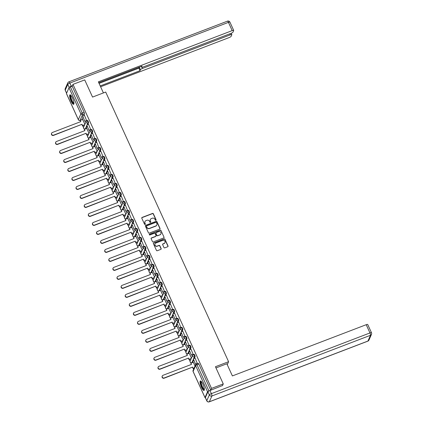 <?xml version="1.0" encoding="UTF-8"?>
<svg xmlns="http://www.w3.org/2000/svg" width="423" height="423" viewBox="0 0 423 423"><rect width="100%" height="100%" fill="white"/><g stroke="black" fill="none" stroke-linecap="round" stroke-linejoin="round"><path stroke-width="0.63" d="M155.881 220.351A0.449 0.423 23.9 0 0 156.108 219.796L153.364 213.784A0.64 0.603 23.9 0 0 152.529 213.441L142.112 217.427A0.64 0.603 23.9 0 0 141.795 218.215L144.534 224.227A0.449 0.423 23.9 0 0 145.348 224.253A0.449 0.423 23.9 0 0 145.343 223.92L144.989 223.138A2.046 1.925 23.9 0 1 146.014 220.621L146.881 220.288A2.046 1.925 23.9 0 1 149.557 221.393L149.916 222.17A0.449 0.423 23.9 0 0 150.731 222.197A0.449 0.423 23.9 0 0 150.725 221.858L150.371 221.081A2.046 1.925 23.9 0 1 151.397 218.559L152.264 218.231A2.046 1.925 23.9 0 1 154.94 219.331L155.294 220.108A0.449 0.423 23.9 0 0 155.881 220.351M156.05 220.23A0.449 0.423 23.9 0 0 156.018 220.002L153.274 213.99A0.64 0.603 23.9 0 0 152.439 213.647L142.022 217.634A0.64 0.603 23.9 0 0 141.753 217.845M145.285 224.349A0.449 0.423 23.9 0 0 145.253 224.121L144.989 223.138M150.667 222.292A0.449 0.423 23.9 0 0 150.636 222.064L150.371 221.081M72.502 97.983A5.081 1.264 -110.9 0 0 69.985 94.821A5.081 1.264 -110.9 0 0 71.096 101.16A5.081 1.264 -110.9 0 0 73.618 104.317A5.081 1.264 -110.9 0 0 72.502 97.983M202.903 384.121A5.081 1.264 -110.9 0 0 200.386 380.964A5.081 1.264 -110.9 0 0 201.496 387.299A5.081 1.264 -110.9 0 0 204.018 390.455A5.081 1.264 -110.9 0 0 202.903 384.121M163.944 247.513A0.64 0.603 23.9 0 0 164.78 247.857L167.704 246.741A0.64 0.603 23.9 0 0 168.026 245.953L164.981 239.275A0.64 0.603 23.9 0 0 164.145 238.932L153.729 242.918A0.64 0.603 23.9 0 0 153.406 243.706L156.452 250.384A0.64 0.603 23.9 0 0 157.287 250.728L160.819 249.374A0.64 0.603 23.9 0 0 161.137 248.587L159.836 245.731A0.64 0.603 23.9 0 0 159 245.388L157.25 246.059A1.713 1.607 23.9 0 1 154.992 243.849A1.713 1.607 23.9 0 1 155.87 243.029L162.728 240.407A1.713 1.607 23.9 0 1 164.981 242.612A1.713 1.607 23.9 0 1 164.108 243.431L162.966 243.87A0.64 0.603 23.9 0 0 162.644 244.658L163.944 247.513M72.989 84.389L84.722 79.899L92.552 97.079L105.697 92.045L228.584 361.697L215.439 366.73L223.265 383.91L211.537 388.399L72.989 84.389L72.19 86.192L70.366 86.895L82.263 113.004A1.306 0.323 69.1 0 1 82.607 114.564L80.058 120.333A1.306 0.323 69.1 0 1 79.995 120.396A1.306 0.323 69.1 0 1 79.894 120.381M159.683 229.144A0.64 0.603 23.9 0 0 160.005 228.357L156.965 221.678A0.64 0.603 23.9 0 0 156.129 221.335L145.708 225.322A0.64 0.603 23.9 0 0 145.39 226.109L148.431 232.787A0.64 0.603 23.9 0 0 149.266 233.131L159.683 229.144M160.973 230.477L164.013 237.155A0.64 0.603 23.9 0 1 163.696 237.943L153.279 241.93A0.64 0.603 23.9 0 1 152.444 241.586L151.138 238.725A0.64 0.603 23.9 0 1 151.46 237.938L155.685 236.325A0.64 0.603 23.9 0 0 156.008 235.537L155.141 233.639A0.64 0.603 23.9 0 0 154.305 233.295L149.906 234.977A0.449 0.423 23.9 0 1 149.319 234.4A0.449 0.423 23.9 0 1 149.546 234.189L160.137 230.133A0.64 0.603 23.9 0 1 160.973 230.477L164.013 237.155M82.659 125.7L83.511 127.572M84.071 128.798L84.341 129.38M86.757 134.694L87.614 136.56M88.169 137.792L88.439 138.374L90.892 137.427M90.855 143.683L91.712 145.554M92.272 146.781L92.537 147.368L94.99 146.421M94.953 152.677L95.809 154.548M96.37 155.775L96.634 156.357L99.088 155.41M99.056 161.671L99.907 163.537M100.468 164.769L100.732 165.351L103.186 164.404M103.154 170.659L104.005 172.531M104.566 173.758L104.83 174.345M107.252 179.653L108.103 181.525M108.663 182.752L108.928 183.333M111.349 188.647L112.201 190.514M112.761 191.746L113.026 192.328M115.447 197.636L116.299 199.508M116.859 200.735L117.123 201.322L119.577 200.375M119.545 206.63L120.396 208.502M120.957 209.729L121.221 210.31L123.675 209.364M123.643 215.624L124.494 217.491M125.055 218.723L125.319 219.304L127.772 218.358M127.741 224.613L128.592 226.485M129.152 227.711L129.417 228.298L131.87 227.352M131.839 233.607L132.69 235.479M133.25 236.706L133.515 237.287L135.968 236.341M135.936 242.601L136.788 244.468M137.348 245.7L137.612 246.281M140.034 251.59L140.885 253.462M141.446 254.688L141.71 255.275M144.132 260.584L144.983 262.456M145.544 263.682L145.808 264.264M148.23 269.578L149.081 271.444M149.642 272.676L149.906 273.258L152.359 272.312M152.328 278.567L153.179 280.438M153.739 281.665L154.004 282.252L156.457 281.306M156.425 287.561L157.277 289.432M157.837 290.659L158.102 291.241L160.555 290.294M160.523 296.555L161.375 298.421M161.935 299.653L162.199 300.235L164.653 299.288M164.621 305.543L165.472 307.415M166.033 308.642L166.297 309.229M168.719 314.538L169.57 316.409M170.131 317.636L170.395 318.218M172.817 323.532L173.668 325.398M174.228 326.63L174.498 327.212M176.914 332.52L177.766 334.392M178.326 335.619L178.596 336.206L181.044 335.259M181.012 341.514L181.864 343.386M182.424 344.613L182.694 345.194L185.142 344.248M185.11 350.508L185.961 352.375M186.522 353.607L186.792 354.188L189.24 353.242M189.208 359.497L190.064 361.369M190.62 362.596L190.889 363.183L193.343 362.236M193.306 368.491L193.628 369.2M211.537 388.399L210.739 390.202L208.909 390.9A1.306 0.307 155.5 0 0 207.55 391.761L204.996 397.53A1.306 0.307 155.5 0 0 204.991 397.62A1.306 0.307 155.5 0 0 205.351 397.668M223.265 383.91L222.45 385.75M72.19 86.192L84.092 112.307A1.306 0.323 69.1 0 1 84.436 113.866L83.643 115.659M82.956 117.213L81.882 119.635L80.058 120.333A1.306 1.227 23.9 0 1 78.35 119.63L80.904 113.861L69.007 87.751A1.306 0.307 -24.5 0 1 70.366 86.895M66.517 93.663A1.306 0.307 -24.5 0 1 66.443 93.61A1.306 0.307 -24.5 0 1 66.453 93.52L69.007 87.751M86.673 120.745L84.452 115.347M90.771 129.734L88.55 124.341M88.999 133.282L86.731 128.46M94.868 138.728L92.648 133.335M93.097 142.271L90.829 137.449M98.966 147.722L96.745 142.324M97.195 151.265L94.926 146.443M103.064 156.711L100.843 151.318M101.293 160.259L99.024 155.437M107.162 165.705L104.946 160.312M105.39 169.248L103.122 164.425M111.265 174.699L109.044 169.3M109.488 178.242L107.22 173.419M115.363 183.688L113.142 178.294M113.586 187.236L111.318 182.413M119.46 192.682L117.24 187.289M117.684 196.224L115.416 191.402M123.558 201.676L121.338 196.277M121.782 205.218L119.513 200.396M127.656 210.665L125.435 205.271M125.885 214.212L123.611 209.39M131.754 219.659L129.533 214.265M129.983 223.201L127.709 218.379M135.852 228.653L133.631 223.254M134.08 232.195L131.807 227.373M139.95 237.641L137.729 232.248M138.178 241.189L135.905 236.367M144.047 246.635L141.827 241.242M142.276 250.178L140.002 245.356M148.145 255.629L145.924 250.231M146.374 259.172L144.1 254.35M152.243 264.618L150.022 259.225M150.472 268.166L148.198 263.344M156.341 273.612L154.12 268.219M154.569 277.155L152.296 272.333M160.439 282.606L158.218 277.208M158.667 286.149L156.394 281.327M164.536 291.595L162.316 286.202M162.765 295.143L160.491 290.321M168.634 300.589L166.413 295.196M166.863 304.132L164.589 299.31M172.732 309.583L170.511 304.185M170.961 313.126L168.687 308.304M176.83 318.572L174.609 313.179M175.059 322.12L172.79 317.298M180.928 327.566L178.707 322.173M179.156 331.109L176.888 326.286M185.025 336.56L182.805 331.161M183.254 340.103L180.986 335.28M189.123 345.549L186.903 340.155M187.352 349.097L185.084 344.274M193.221 354.543L191 349.149M191.45 358.085L189.181 353.263M197.319 363.537L195.098 358.138M195.051 365.99L193.279 362.257M194.03 354.352A1.306 0.323 -110.9 0 1 194.094 354.289A1.306 0.323 -110.9 0 1 194.802 355.241A1.306 0.323 -110.9 0 1 195.082 356.658L194.289 358.45M193.602 360.005L192.528 362.426L191.883 362.675A1.306 0.323 69.1 0 1 191.82 362.738A1.306 0.323 69.1 0 1 191.719 362.723M189.932 345.358A1.306 0.323 -110.9 0 1 189.996 345.295A1.306 0.323 -110.9 0 1 190.704 346.247A1.306 0.323 -110.9 0 1 190.985 347.664L190.191 349.456M189.504 351.011L188.431 353.432L187.786 353.681A1.306 0.323 69.1 0 1 187.722 353.744A1.306 0.323 69.1 0 1 187.622 353.734M185.834 336.37A1.306 0.323 -110.9 0 1 185.898 336.301A1.306 0.323 -110.9 0 1 186.606 337.258A1.306 0.323 -110.9 0 1 186.887 338.675L186.094 340.467M185.406 342.022L184.333 344.444L183.688 344.687A1.306 0.323 69.1 0 1 183.624 344.756A1.306 0.323 69.1 0 1 183.524 344.74M181.737 327.376A1.306 0.323 -110.9 0 1 181.8 327.312A1.306 0.323 -110.9 0 1 182.509 328.264A1.306 0.323 -110.9 0 1 182.789 329.681L181.996 331.473M181.308 333.028L180.235 335.45L179.59 335.698A1.306 0.323 69.1 0 1 179.526 335.762A1.306 0.323 69.1 0 1 179.426 335.746M177.639 318.382A1.306 0.323 -110.9 0 1 177.702 318.318A1.306 0.323 -110.9 0 1 178.411 319.27A1.306 0.323 -110.9 0 1 178.691 320.687L177.898 322.479M177.211 324.034L176.137 326.456L175.492 326.704A1.306 0.323 69.1 0 1 175.429 326.768A1.306 0.323 69.1 0 1 175.328 326.752M173.541 309.393A1.306 0.323 -110.9 0 1 173.604 309.324A1.306 0.323 -110.9 0 1 174.313 310.281A1.306 0.323 -110.9 0 1 174.593 311.698L173.8 313.491M173.113 315.045L172.039 317.467L171.389 317.71A1.306 0.323 69.1 0 1 171.331 317.779A1.306 0.323 69.1 0 1 171.23 317.763M169.443 300.399A1.306 0.323 -110.9 0 1 169.501 300.335A1.306 0.323 -110.9 0 1 170.215 301.287A1.306 0.323 -110.9 0 1 170.495 302.704L169.702 304.497M169.015 306.051L167.942 308.473L167.291 308.721A1.306 0.323 69.1 0 1 167.233 308.785A1.306 0.323 69.1 0 1 167.133 308.769M165.345 291.405A1.306 0.323 -110.9 0 1 165.404 291.341A1.306 0.323 -110.9 0 1 166.117 292.293A1.306 0.323 -110.9 0 1 166.398 293.71L165.605 295.503M164.917 297.057L163.844 299.479L163.193 299.727A1.306 0.323 69.1 0 1 163.135 299.791A1.306 0.323 69.1 0 1 163.035 299.775M161.248 282.416A1.306 0.323 -110.9 0 1 161.306 282.347A1.306 0.323 -110.9 0 1 162.02 283.304A1.306 0.323 -110.9 0 1 162.3 284.721L161.507 286.514M160.819 288.068L159.746 290.49L159.096 290.733A1.306 0.323 69.1 0 1 159.037 290.802A1.306 0.323 69.1 0 1 158.937 290.786M157.15 273.422A1.306 0.323 -110.9 0 1 157.208 273.358A1.306 0.323 -110.9 0 1 157.922 274.31A1.306 0.323 -110.9 0 1 158.202 275.727L157.409 277.52M156.721 279.074L155.648 281.496L154.998 281.744A1.306 0.323 69.1 0 1 154.94 281.808A1.306 0.323 69.1 0 1 154.839 281.792M153.052 264.428A1.306 0.323 -110.9 0 1 153.11 264.364A1.306 0.323 -110.9 0 1 153.819 265.316A1.306 0.323 -110.9 0 1 154.104 266.733L153.311 268.526M152.624 270.08L151.55 272.502L150.9 272.75A1.306 0.323 69.1 0 1 150.842 272.814A1.306 0.323 69.1 0 1 150.741 272.798M148.954 255.439A1.306 0.323 -110.9 0 1 149.012 255.37A1.306 0.323 -110.9 0 1 149.721 256.327A1.306 0.323 -110.9 0 1 150.006 257.744L149.213 259.537M148.526 261.091L147.453 263.513L146.802 263.756A1.306 0.323 69.1 0 1 146.744 263.825A1.306 0.323 69.1 0 1 146.644 263.809M144.856 246.445A1.306 0.323 -110.9 0 1 144.915 246.382A1.306 0.323 -110.9 0 1 145.623 247.333A1.306 0.323 -110.9 0 1 145.909 248.75L145.115 250.543M144.428 252.097L143.355 254.519L142.704 254.768A1.306 0.323 69.1 0 1 142.646 254.831A1.306 0.323 69.1 0 1 142.546 254.815M140.759 237.451A1.306 0.323 -110.9 0 1 140.817 237.388A1.306 0.323 -110.9 0 1 141.525 238.339A1.306 0.323 -110.9 0 1 141.811 239.756L141.018 241.549M140.325 243.103L139.257 245.525L138.607 245.774A1.306 0.323 69.1 0 1 138.548 245.837A1.306 0.323 69.1 0 1 138.448 245.821M136.661 228.462A1.306 0.323 -110.9 0 1 136.719 228.394A1.306 0.323 -110.9 0 1 137.427 229.351A1.306 0.323 -110.9 0 1 137.713 230.768L136.92 232.56M136.227 234.115L135.159 236.536L134.509 236.78A1.306 0.323 69.1 0 1 134.451 236.848A1.306 0.323 69.1 0 1 134.35 236.832M132.563 219.468A1.306 0.323 -110.9 0 1 132.621 219.405A1.306 0.323 -110.9 0 1 133.33 220.357A1.306 0.323 -110.9 0 1 133.615 221.774L132.817 223.566M132.129 225.121L131.061 227.542L130.411 227.791A1.306 0.323 69.1 0 1 130.353 227.854A1.306 0.323 69.1 0 1 130.252 227.838M128.465 210.474A1.306 0.323 -110.9 0 1 128.523 210.411A1.306 0.323 -110.9 0 1 129.232 211.363A1.306 0.323 -110.9 0 1 129.517 212.78L128.719 214.572M128.032 216.127L126.963 218.548L126.313 218.797A1.306 0.323 69.1 0 1 126.255 218.86A1.306 0.323 69.1 0 1 126.154 218.844M124.367 201.48A1.306 0.323 -110.9 0 1 124.425 201.417A1.306 0.323 -110.9 0 1 125.134 202.374A1.306 0.323 -110.9 0 1 125.42 203.791L124.621 205.583M123.934 207.138L122.866 209.554L122.215 209.803A1.306 0.323 69.1 0 1 122.157 209.871A1.306 0.323 69.1 0 1 122.057 209.856M120.269 192.491A1.306 0.323 -110.9 0 1 120.328 192.428A1.306 0.323 -110.9 0 1 121.036 193.38A1.306 0.323 -110.9 0 1 121.316 194.797L120.523 196.589M119.836 198.144L118.768 200.565L118.117 200.814A1.306 0.323 69.1 0 1 118.059 200.877A1.306 0.323 69.1 0 1 117.959 200.862M116.172 183.497A1.306 0.323 -110.9 0 1 116.23 183.434A1.306 0.323 -110.9 0 1 116.938 184.386A1.306 0.323 -110.9 0 1 117.219 185.803L116.425 187.595M115.738 189.15L114.67 191.571L114.02 191.82A1.306 0.323 69.1 0 1 113.961 191.883A1.306 0.323 69.1 0 1 113.861 191.868M112.074 174.503A1.306 0.323 -110.9 0 1 112.132 174.44A1.306 0.323 -110.9 0 1 112.841 175.397A1.306 0.323 -110.9 0 1 113.121 176.814L112.328 178.606M111.64 180.161L110.572 182.577L109.922 182.826A1.306 0.323 69.1 0 1 109.864 182.895A1.306 0.323 69.1 0 1 109.763 182.879M107.976 165.515A1.306 0.323 -110.9 0 1 108.034 165.451A1.306 0.323 -110.9 0 1 108.743 166.403A1.306 0.323 -110.9 0 1 109.023 167.82L108.23 169.612M107.542 171.167L106.474 173.589L105.824 173.837A1.306 0.323 69.1 0 1 105.766 173.901A1.306 0.323 69.1 0 1 105.665 173.885M103.878 156.521A1.306 0.323 -110.9 0 1 103.936 156.457A1.306 0.323 -110.9 0 1 104.645 157.409A1.306 0.323 -110.9 0 1 104.925 158.826L104.132 160.618M103.445 162.173L102.371 164.595L101.726 164.843A1.306 0.323 69.1 0 1 101.668 164.907A1.306 0.323 69.1 0 1 101.562 164.891M99.78 147.527A1.306 0.323 -110.9 0 1 99.839 147.463A1.306 0.323 -110.9 0 1 100.547 148.42A1.306 0.323 -110.9 0 1 100.827 149.837L100.034 151.63M99.347 153.184L98.273 155.601L97.628 155.849A1.306 0.323 69.1 0 1 97.57 155.918A1.306 0.323 69.1 0 1 97.464 155.902M95.683 138.538A1.306 0.323 -110.9 0 1 95.741 138.474A1.306 0.323 -110.9 0 1 96.449 139.426A1.306 0.323 -110.9 0 1 96.73 140.843L95.936 142.636M95.249 144.19L94.176 146.612L93.531 146.86A1.306 0.323 69.1 0 1 93.467 146.924A1.306 0.323 69.1 0 1 93.367 146.908M91.58 129.544A1.306 0.323 -110.9 0 1 91.643 129.48A1.306 0.323 -110.9 0 1 92.351 130.432A1.306 0.323 -110.9 0 1 92.632 131.849L91.839 133.642M91.151 135.196L90.078 137.618L89.433 137.866A1.306 0.323 69.1 0 1 89.369 137.93A1.306 0.323 69.1 0 1 89.269 137.914M87.482 120.55A1.306 0.323 -110.9 0 1 87.545 120.486A1.306 0.323 -110.9 0 1 88.254 121.443A1.306 0.323 -110.9 0 1 88.534 122.86L87.741 124.653M87.053 126.207L85.98 128.624L85.335 128.872A1.306 0.323 69.1 0 1 85.272 128.941A1.306 0.323 69.1 0 1 85.171 128.925M228.584 361.697L227.262 364.684M84.901 124.288L82.633 119.466M210.739 390.202L198.836 364.087A1.306 0.323 -110.9 0 0 198.191 363.278A1.306 0.323 -110.9 0 0 198.133 363.346M150.308 219.648A2.046 1.925 23.9 0 0 150.281 221.282M144.925 221.705A2.046 1.925 23.9 0 0 144.899 223.344M159.957 228.933A0.64 0.603 23.9 0 0 159.915 228.557L156.875 221.885A0.64 0.603 23.9 0 0 156.034 221.541L145.618 225.528A0.64 0.603 23.9 0 0 145.348 225.734M156.436 222.614A0.449 0.423 23.9 0 0 155.849 222.371L146.707 225.871A0.449 0.423 23.9 0 0 146.485 226.421L146.855 227.241A2.046 1.925 23.9 0 0 149.536 228.346L155.786 225.951A2.046 1.925 23.9 0 0 156.811 223.434L156.436 222.614M146.448 226.194A0.449 0.423 23.9 0 0 146.395 226.628L146.485 226.421M156.785 225.073A2.046 1.925 23.9 0 1 155.696 226.157L149.446 228.547A2.046 1.925 23.9 0 1 146.765 227.447L146.395 226.628M163.965 237.731A0.64 0.603 23.9 0 0 163.923 237.356M155.955 236.113A0.64 0.603 23.9 0 1 155.595 236.526L151.371 238.144A0.64 0.603 23.9 0 0 151.096 238.355M160.883 230.683A0.64 0.603 23.9 0 0 160.047 230.339L149.456 234.39A0.449 0.423 23.9 0 0 149.287 234.511M160.068 234.643A1.713 1.607 23.9 0 0 160.56 232.021A1.713 1.607 23.9 0 0 158.688 231.619L156.272 232.544A0.64 0.603 23.9 0 0 155.95 233.332L156.817 235.225A0.64 0.603 23.9 0 0 157.652 235.569L159.979 234.85A1.713 1.607 23.9 0 0 160.893 233.924M155.913 232.957A0.64 0.603 23.9 0 0 155.86 233.533L155.95 233.332M159.979 234.85L157.562 235.775A0.64 0.603 23.9 0 1 156.727 235.431L155.86 233.533M164.933 242.712A1.713 1.607 23.9 0 1 164.018 243.637L162.876 244.071A0.64 0.603 23.9 0 0 162.601 244.283M154.955 243.955A1.713 1.607 23.9 0 0 157.16 246.26L157.25 246.059M161.089 249.168A0.64 0.603 23.9 0 0 161.047 248.793L159.746 245.937A0.64 0.603 23.9 0 0 158.911 245.589L157.16 246.26M167.979 246.53A0.64 0.603 23.9 0 0 167.936 246.154L164.891 239.481A0.64 0.603 23.9 0 0 164.055 239.138L153.639 243.125A0.64 0.603 23.9 0 0 153.369 243.331M80.608 121.697L80.243 120.381L80.809 121.618L52.394 132.494A1.496 1.406 23.9 0 0 51.96 134.794A1.496 1.406 23.9 0 0 53.599 135.149L53.483 135.413A1.496 1.406 -156.1 0 1 51.511 133.478L51.627 133.213M84.605 124.954L82.464 125.774L82.02 124.272L53.483 135.413M82.464 125.774L81.903 124.536M86.736 120.719L84.88 121.433L82.659 116.034L84.484 115.336M84.997 121.168L86.821 120.465M84.88 121.433L82.659 116.034M82.02 124.272L53.599 135.149M82.585 125.509L84.722 124.69M80.243 120.381L82.691 119.445M103.413 92.917L98.358 81.829L232.19 30.609L228.436 22.366L69.843 83.067L71.26 86.176L72.391 85.742M141.954 67.299L142.477 68.447L230.324 34.829L229.858 33.803M142.477 68.447A1.956 0.46 155.5 0 0 140.441 69.737L139.283 67.199A1.956 0.46 -24.5 0 1 139.304 67.157M100.225 85.922L140.013 70.694L140.441 69.737M100.611 86.773L229.097 37.599A1.956 0.46 155.5 0 0 231.138 36.309L231.82 34.76A1.956 0.46 155.5 0 0 231.83 34.628A1.956 0.46 155.5 0 0 230.324 34.829M69.187 87.54L67.802 84.351L65.248 90.12L66.623 93.134M141.314 66.39L141.62 67.067A1.956 0.46 155.5 0 0 141.61 67.199A1.956 0.46 155.5 0 0 143.117 67.003L230.963 33.38A1.956 0.46 155.5 0 0 233.004 32.09L233.686 30.541A1.956 0.46 155.5 0 0 233.697 30.408A1.956 0.46 155.5 0 0 232.19 30.609M141.62 67.067L142.043 66.11L98.749 82.681M71.26 86.176A1.956 0.46 155.5 0 0 69.219 87.466M99.072 83.389L138.86 68.161L139.283 67.199M138.86 68.161L140.013 70.694M215.979 367.92L226.844 363.759L232.386 375.925L366.218 324.7A1.956 0.46 -24.5 0 1 367.724 324.504L371.484 332.742A1.956 0.46 155.5 0 0 369.972 332.943L366.218 324.7M207.92 391.82L205.372 397.588L206.789 400.703L209.343 394.934L207.92 391.82A1.956 0.46 -24.5 0 1 209.961 390.529L222.561 385.506M206.778 400.835A1.956 1.956 0 0 0 209.258 401.85A1.956 0.486 -110.9 0 0 209.343 401.755L367.936 341.054L370.49 335.286L211.897 395.986L209.343 401.755A1.956 1.835 23.9 0 1 206.789 400.703A1.956 0.46 155.5 0 0 206.778 400.835L205.361 397.72A1.956 0.46 -24.5 0 1 205.372 397.588M73.967 103.413A4.399 1.095 69.1 0 1 71.561 100.542A4.399 1.095 69.1 0 1 70.498 95.498A4.399 1.095 69.1 0 1 70.847 95.265M71.053 95.503A4.071 1.01 -110.9 0 0 70.927 95.672A4.071 1.01 -110.9 0 0 71.757 99.987A4.071 1.01 -110.9 0 0 73.962 103.096M70.281 94.837A5.05 1.253 -110.9 0 0 70.234 94.921A5.05 1.253 -110.9 0 0 71.154 99.976A5.05 1.253 -110.9 0 0 73.829 104.111M204.367 389.551A4.399 1.095 69.1 0 1 201.967 386.685A4.399 1.095 69.1 0 1 200.899 381.636A4.399 1.095 69.1 0 1 201.248 381.403M201.454 381.641A4.071 1.01 -110.9 0 0 201.327 381.816A4.071 1.01 -110.9 0 0 202.157 386.125A4.071 1.01 -110.9 0 0 204.362 389.234M200.682 380.975A5.05 1.253 -110.9 0 0 200.634 381.06A5.05 1.253 -110.9 0 0 201.554 386.114A5.05 1.253 -110.9 0 0 204.23 390.249M84.706 130.686L84.341 129.369L84.907 130.612L56.492 141.488A1.496 1.406 23.9 0 0 56.058 143.783A1.496 1.406 23.9 0 0 57.697 144.137L57.581 144.402A1.496 1.406 -156.1 0 1 55.609 142.472L55.725 142.207M88.703 133.948L86.562 134.768L86.118 133.261L57.581 144.402M86.562 134.768L86.001 133.525M90.834 129.713L88.978 130.421L86.757 125.028L88.581 124.33M89.094 130.157L90.919 129.459M88.978 130.421L86.757 125.028M86.118 133.261L57.697 144.137M86.683 134.503L88.825 133.684M84.341 129.369L86.789 128.433M88.804 139.68L88.439 138.363L89.004 139.601L60.589 150.477A1.496 1.406 23.9 0 0 60.156 152.777A1.496 1.406 23.9 0 0 61.795 153.131L61.679 153.396A1.496 1.406 -156.1 0 1 59.706 151.466L59.823 151.196M92.801 142.937L90.659 143.757L90.215 142.255L61.679 153.396M90.659 143.757L90.099 142.519M94.932 138.707L93.076 139.416L90.855 134.022L92.679 133.319M93.192 139.151L95.016 138.453M93.076 139.416L90.855 134.022M90.215 142.255L61.795 153.131M90.781 143.492L92.923 142.673M92.901 148.674L92.542 147.357L93.102 148.595L64.687 159.471A1.496 1.406 23.9 0 0 64.254 161.771A1.496 1.406 23.9 0 0 65.893 162.125L65.777 162.39A1.496 1.406 -156.1 0 1 63.804 160.454L63.921 160.19M96.899 151.931L94.757 152.751L94.313 151.249L65.777 162.39M94.757 152.751L94.197 151.513M99.03 147.696L97.174 148.41L94.953 143.011L96.777 142.313M97.29 148.145L99.114 147.442M97.174 148.41L94.953 143.011M94.313 151.249L65.893 162.125M94.879 152.486L97.02 151.667M96.999 157.668L96.64 156.346L97.2 157.589L68.785 168.465A1.496 1.406 23.9 0 0 68.352 170.76A1.496 1.406 23.9 0 0 69.996 171.114L69.874 171.378A1.496 1.406 -156.1 0 1 67.902 169.449L68.018 169.184M100.997 160.925L98.86 161.745L98.411 160.238L69.874 171.378M98.86 161.745L98.295 160.502M103.127 156.69L101.271 157.398L99.051 152.005L100.875 151.307M101.388 157.134L103.217 156.436M101.271 157.398L99.051 152.005M98.411 160.238L69.996 171.114M98.977 161.48L101.118 160.661M101.097 166.657L100.737 165.34L101.298 166.583L72.883 177.454A1.496 1.406 23.9 0 0 72.449 179.754A1.496 1.406 23.9 0 0 74.094 180.108L73.972 180.372A1.496 1.406 -156.1 0 1 72 178.443L72.116 178.173M105.1 169.914L102.958 170.733L102.509 169.232L73.972 180.372M102.958 170.733L102.392 169.496M107.225 165.684L105.369 166.392L103.149 160.999L104.973 160.296M105.486 166.128L107.315 165.43M105.369 166.392L103.149 160.999M102.509 169.232L74.094 180.108M103.075 170.469L105.216 169.649M105.195 175.651L104.835 174.334L105.396 175.571L76.981 186.448A1.496 1.406 23.9 0 0 76.547 188.748A1.496 1.406 23.9 0 0 78.192 189.102L78.07 189.367A1.496 1.406 -156.1 0 1 76.098 187.431L76.214 187.167M109.197 178.908L107.056 179.727L106.607 178.226L78.07 189.367M107.056 179.727L106.49 178.49M111.323 174.673L109.467 175.386L107.246 169.988L109.071 169.29M109.583 175.122L111.413 174.419M109.467 175.386L107.246 169.988M106.607 178.226L78.192 189.102M107.172 179.463L109.314 178.643M104.835 174.334L107.283 173.398M109.293 184.645L108.933 183.323L109.494 184.565L81.079 195.442A1.496 1.406 23.9 0 0 80.645 197.737A1.496 1.406 23.9 0 0 82.289 198.091L82.168 198.355A1.496 1.406 -156.1 0 1 80.196 196.425L80.312 196.161M113.295 187.902L111.154 188.721L110.704 187.215L82.168 198.355M111.154 188.721L110.588 187.479M115.421 183.667L113.565 184.375L111.344 178.982L113.168 178.284M113.681 184.111L115.511 183.413M113.565 184.375L111.344 178.982M110.704 187.215L82.289 198.091M111.27 188.457L113.412 187.638M108.933 183.323L111.381 182.387M113.39 193.634L113.031 192.317L113.597 193.56L85.176 204.436A1.496 1.406 23.9 0 0 84.743 206.731A1.496 1.406 23.9 0 0 86.387 207.085L86.266 207.349A1.496 1.406 -156.1 0 1 84.293 205.419L84.41 205.155M117.393 196.896L115.252 197.71L114.802 196.209L86.266 207.349M115.252 197.71L114.686 196.473M119.519 192.661L117.663 193.369L115.442 187.976L117.271 187.273M117.779 193.105L119.609 192.407M117.663 193.369L115.442 187.976M114.802 196.209L86.387 207.085M115.368 197.446L117.509 196.626M113.031 192.317L115.479 191.381M117.488 202.628L117.129 201.311L117.694 202.548L89.274 213.425A1.496 1.406 23.9 0 0 88.841 215.725A1.496 1.406 23.9 0 0 90.485 216.079L90.369 216.343A1.496 1.406 -156.1 0 1 88.391 214.408L88.507 214.144M121.491 205.885L119.349 206.704L118.9 205.203L90.369 216.343M119.349 206.704L118.784 205.467M123.616 201.649L121.761 202.363L119.54 196.965L121.369 196.267M121.877 202.099L123.706 201.396M121.761 202.363L119.54 196.965M118.9 205.203L90.485 216.079M119.466 206.44L121.607 205.62M121.586 211.622L121.227 210.3L121.792 211.542L93.372 222.419A1.496 1.406 23.9 0 0 92.938 224.713A1.496 1.406 23.9 0 0 94.583 225.068L94.466 225.332A1.496 1.406 -156.1 0 1 92.489 223.402L92.605 223.138M125.589 214.879L123.447 215.698L122.998 214.191L94.466 225.332M123.447 215.698L122.882 214.456M127.714 210.643L125.858 211.352L123.638 205.959L125.467 205.261M125.975 211.088L127.804 210.39M125.858 211.352L123.638 205.959M122.998 214.191L94.583 225.068M123.564 215.434L125.705 214.614M125.684 220.61L125.324 219.294L125.89 220.536L97.47 231.413A1.496 1.406 23.9 0 0 97.041 233.708A1.496 1.406 23.9 0 0 98.681 234.062L98.564 234.326A1.496 1.406 -156.1 0 1 96.587 232.396L96.703 232.132M129.687 223.873L127.545 224.687L127.096 223.185L98.564 234.326M127.545 224.687L126.979 223.45M131.817 219.637L129.956 220.346L127.735 214.953L129.565 214.25M130.073 220.082L131.902 219.384M129.956 220.346L127.735 214.953M127.096 223.185L98.681 234.062M127.661 224.423L129.803 223.603M129.782 229.604L129.422 228.288L129.988 229.525L101.568 240.401A1.496 1.406 23.9 0 0 101.139 242.702A1.496 1.406 23.9 0 0 102.778 243.056L102.662 243.32A1.496 1.406 -156.1 0 1 100.685 241.385L100.801 241.121M133.784 232.862L131.643 233.681L131.193 232.179L102.662 243.32M131.643 233.681L131.077 232.444M135.915 228.626L134.054 229.34L131.833 223.941L133.663 223.244M134.17 229.076L136 228.372M134.054 229.34L131.833 223.941M131.193 232.179L102.778 243.056M131.759 233.417L133.901 232.597M133.88 238.598L133.52 237.277L134.086 238.519L105.665 249.396A1.496 1.406 23.9 0 0 105.237 251.69A1.496 1.406 23.9 0 0 106.876 252.045L106.76 252.309A1.496 1.406 -156.1 0 1 104.782 250.379L104.899 250.115M137.882 241.856L135.741 242.675L135.291 241.168L106.76 252.309M135.741 242.675L135.175 241.433M140.013 237.62L138.152 238.329L135.931 232.936L137.761 232.238M138.268 238.064L140.098 237.366M138.152 238.329L135.931 232.936M135.291 241.168L106.876 252.045M135.857 242.411L137.998 241.591M137.977 247.587L137.618 246.271L138.184 247.513L109.763 258.39A1.496 1.406 23.9 0 0 109.335 260.684A1.496 1.406 23.9 0 0 110.974 261.039L110.858 261.303A1.496 1.406 -156.1 0 1 108.88 259.373L108.997 259.109M141.98 250.85L139.839 251.669L139.389 250.162L110.858 261.303M139.839 251.669L139.273 250.427M144.111 246.614L142.25 247.323L140.029 241.93L141.858 241.226M142.366 247.058L144.195 246.36M142.25 247.323L140.029 241.93M139.389 250.162L110.974 261.039M139.955 251.399L142.096 250.58M137.618 246.271L140.066 245.335M142.075 256.581L141.716 255.265L142.281 256.502L113.861 267.378A1.496 1.406 23.9 0 0 113.433 269.678A1.496 1.406 23.9 0 0 115.072 270.033L114.956 270.297A1.496 1.406 -156.1 0 1 112.978 268.362L113.094 268.097M146.078 259.838L143.936 260.658L143.487 259.156L114.956 270.297M143.936 260.658L143.371 259.421M148.209 255.603L146.347 256.317L144.127 250.918L145.956 250.22M146.464 256.052L148.293 255.349M146.347 256.317L144.127 250.918M143.487 259.156L115.072 270.033M144.053 260.394L146.194 259.574M141.716 255.265L144.164 254.329M146.178 265.575L145.813 264.253L146.379 265.496L117.959 276.372A1.496 1.406 23.9 0 0 117.531 278.672A1.496 1.406 23.9 0 0 119.17 279.021L119.053 279.286A1.496 1.406 -156.1 0 1 117.076 277.356L117.192 277.091M150.176 268.832L148.034 269.652L147.585 268.145L119.053 279.286M148.034 269.652L147.468 268.409M152.306 264.597L150.445 265.306L148.224 259.912L150.054 259.214M150.562 265.041L152.391 264.343M150.445 265.306L148.224 259.912M147.585 268.145L119.17 279.021M148.15 269.388L150.292 268.568M145.813 264.253L148.262 263.318M150.276 274.564L149.911 273.247L150.477 274.49L122.057 285.366A1.496 1.406 23.9 0 0 121.628 287.661A1.496 1.406 23.9 0 0 123.267 288.015L123.151 288.28A1.496 1.406 -156.1 0 1 121.174 286.35L121.295 286.085M154.273 277.826L152.132 278.646L151.683 277.139L123.151 288.28M152.132 278.646L151.566 277.403M156.404 273.591L154.543 274.3L152.322 268.906L154.152 268.203M154.659 274.035L156.489 273.337M154.543 274.3L152.322 268.906M151.683 277.139L123.267 288.015M152.248 278.376L154.39 277.557M154.374 283.558L154.009 282.241L154.575 283.479L126.16 294.355A1.496 1.406 23.9 0 0 125.726 296.655A1.496 1.406 23.9 0 0 127.365 297.009L127.249 297.274A1.496 1.406 -156.1 0 1 125.271 295.339L125.393 295.074M158.371 286.815L156.23 287.635L155.78 286.133L127.249 297.274M156.23 287.635L155.664 286.397M160.502 282.58L158.641 283.294L156.42 277.895L158.25 277.197M158.757 283.029L160.587 282.326M158.641 283.294L156.42 277.895M155.78 286.133L127.365 297.009M156.346 287.37L158.488 286.551M158.472 292.552L158.107 291.23L158.673 292.473L130.258 303.349A1.496 1.406 23.9 0 0 129.824 305.649A1.496 1.406 23.9 0 0 131.463 305.998L131.347 306.263A1.496 1.406 -156.1 0 1 129.369 304.333L129.491 304.068M162.469 295.809L160.328 296.629L159.878 295.122L131.347 306.263M160.328 296.629L159.762 295.386M164.6 291.574L162.739 292.282L160.518 286.889L162.347 286.191M162.855 292.018L164.684 291.32M162.739 292.282L160.518 286.889M159.878 295.122L131.463 305.998M160.444 296.364L162.585 295.545M162.569 301.541L162.205 300.224L162.77 301.467L134.355 312.343A1.496 1.406 23.9 0 0 133.922 314.638A1.496 1.406 23.9 0 0 135.561 314.992L135.445 315.257A1.496 1.406 -156.1 0 1 133.467 313.327L133.589 313.062M166.567 304.803L164.425 305.623L163.981 304.116L135.445 315.257M164.425 305.623L163.86 304.38M168.698 300.568L166.836 301.276L164.616 295.883L166.445 295.18M166.958 301.012L168.782 300.314M166.836 301.276L164.616 295.883M163.981 304.116L135.561 314.992M164.542 305.353L166.683 304.534M166.667 310.535L166.302 309.218L166.868 310.456L138.453 321.332A1.496 1.406 23.9 0 0 138.02 323.632A1.496 1.406 23.9 0 0 139.659 323.986L139.542 324.251A1.496 1.406 -156.1 0 1 137.57 322.315L137.686 322.051M170.665 313.792L168.523 314.612L168.079 313.11L139.542 324.251M168.523 314.612L167.957 313.374M172.796 309.557L170.934 310.271L168.714 304.872L170.543 304.174M171.056 310.006L172.88 309.303M170.934 310.271L168.714 304.872M168.079 313.11L139.659 323.986M168.64 314.347L170.781 313.528M166.302 309.218L168.751 308.282M170.765 319.529L170.4 318.207L170.966 319.45L142.551 330.326A1.496 1.406 23.9 0 0 142.117 332.626A1.496 1.406 23.9 0 0 143.757 332.975L143.64 333.239A1.496 1.406 -156.1 0 1 141.668 331.309L141.784 331.045M174.762 322.786L172.621 323.606L172.177 322.099L143.64 333.239M172.621 323.606L172.055 322.363M176.893 318.551L175.032 319.259L172.811 313.866L174.641 313.168M175.154 318.995L176.978 318.297M175.032 319.259L172.811 313.866M172.177 322.099L143.757 332.975M172.737 323.341L174.879 322.522M170.4 318.207L172.848 317.271M174.863 328.518L174.498 327.201L175.064 328.444L146.649 339.32A1.496 1.406 23.9 0 0 146.215 341.615A1.496 1.406 23.9 0 0 147.854 341.969L147.738 342.233A1.496 1.406 -156.1 0 1 145.766 340.304L145.882 340.039M178.86 331.78L176.719 332.6L176.275 331.093L147.738 342.233M176.719 332.6L176.153 331.357M180.991 327.545L179.13 328.253L176.909 322.86L178.739 322.157M179.252 327.989L181.076 327.291M179.13 328.253L176.909 322.86M176.275 331.093L147.854 341.969M176.835 332.33L178.977 331.51M174.498 327.201L176.946 326.265M178.961 337.512L178.596 336.195L179.162 337.432L150.747 348.309A1.496 1.406 23.9 0 0 150.313 350.609A1.496 1.406 23.9 0 0 151.952 350.963L151.836 351.227A1.496 1.406 -156.1 0 1 149.864 349.292L149.98 349.028M182.958 340.769L180.817 341.588L180.372 340.087L151.836 351.227M180.817 341.588L180.256 340.351M185.089 336.534L183.228 337.247L181.007 331.849L182.836 331.151M183.349 336.983L185.174 336.28M183.228 337.247L181.007 331.849M180.372 340.087L151.952 350.963M180.938 341.324L183.074 340.504M183.059 346.506L182.694 345.184L183.259 346.426L154.844 357.303A1.496 1.406 23.9 0 0 154.411 359.603A1.496 1.406 23.9 0 0 156.05 359.952L155.934 360.216A1.496 1.406 -156.1 0 1 153.961 358.286L154.078 358.022M187.056 349.763L184.914 350.582L184.47 349.075L155.934 360.216M184.914 350.582L184.354 349.34M189.187 345.528L187.331 346.241L185.11 340.843L186.934 340.145M187.447 345.972L189.271 345.274M187.331 346.241L185.11 340.843M184.47 349.075L156.05 359.952M185.036 350.318L187.172 349.498M187.156 355.494L186.792 354.178L187.357 355.42L158.942 366.297A1.496 1.406 23.9 0 0 158.509 368.592A1.496 1.406 23.9 0 0 160.148 368.946L160.031 369.21A1.496 1.406 -156.1 0 1 158.059 367.28L158.176 367.016M191.154 358.757L189.012 359.576L188.568 358.07L160.031 369.21M189.012 359.576L188.452 358.334M193.285 354.522L191.429 355.23L189.208 349.837L191.032 349.139M191.545 354.966L193.369 354.268M191.429 355.23L189.208 349.837M188.568 358.07L160.148 368.946M189.134 359.307L191.275 358.487M191.254 364.489L190.889 363.172L191.455 364.409L163.04 375.286A1.496 1.406 23.9 0 0 162.606 377.586A1.496 1.406 23.9 0 0 164.246 377.94L164.129 378.204A1.496 1.406 -156.1 0 1 162.157 376.269L162.273 376.005M194.072 368.2L193.11 368.565L192.666 367.064L164.129 378.204M193.11 368.565L192.55 367.328M197.382 363.51L195.526 364.224L193.306 358.826L195.13 358.128M195.643 363.96L197.467 363.257M195.526 364.224L193.306 358.826M192.666 367.064L164.246 377.94M193.232 368.301L194.194 367.931M207.55 391.761L195.648 365.646L193.094 371.415L204.996 397.53M84.436 113.866L82.607 114.564A1.306 1.227 23.9 0 1 80.904 113.861A1.306 0.307 -24.5 0 1 82.263 113.004L84.092 112.307M66.453 93.52L78.35 119.63A1.306 0.307 155.5 0 0 78.345 119.72A1.306 0.307 155.5 0 0 78.429 119.778M195.082 356.658L194.437 356.906L193.639 358.699M193.327 359.407L191.883 362.675A1.306 1.227 -156.1 0 1 190.176 361.972A1.306 1.227 23.9 0 1 190.165 360.993A1.306 1.306 0 0 0 191.82 362.738L192.47 362.49M190.985 347.664L190.339 347.912L189.541 349.705M189.229 350.413L187.786 353.681A1.306 1.227 -156.1 0 1 186.078 352.978A1.306 1.227 23.9 0 1 186.067 351.999A1.306 1.306 0 0 0 187.722 353.744L188.372 353.496M186.887 338.675L186.236 338.923L185.443 340.716M185.131 341.419L183.688 344.687A1.306 1.227 -156.1 0 1 181.98 343.989A1.306 1.227 23.9 0 1 181.969 343.011A1.306 1.306 0 0 0 183.624 344.756L184.275 344.507M182.789 329.681L182.139 329.929L181.345 331.722M181.033 332.43L179.59 335.698A1.306 1.227 -156.1 0 1 177.882 334.995A1.306 1.227 23.9 0 1 177.871 334.017A1.306 1.306 0 0 0 179.526 335.762L180.177 335.513M178.691 320.687L178.041 320.935L177.248 322.728M176.936 323.436L175.492 326.704A1.306 1.227 -156.1 0 1 173.784 326.001A1.306 1.227 23.9 0 1 173.774 325.023A1.306 1.306 0 0 0 175.429 326.768L176.079 326.519M174.593 311.698L173.943 311.947L173.15 313.739M172.838 314.442L171.389 317.71A1.306 1.227 -156.1 0 1 169.686 317.012A1.306 1.227 23.9 0 1 169.676 316.034A1.306 1.306 0 0 0 171.331 317.779L171.981 317.53M170.495 302.704L169.845 302.953L169.052 304.745M168.74 305.454L167.291 308.721A1.306 1.227 -156.1 0 1 165.589 308.018A1.306 1.227 23.9 0 1 165.578 307.04A1.306 1.306 0 0 0 167.233 308.785L167.883 308.536M166.398 293.71L165.747 293.959L164.954 295.751M164.642 296.46L163.193 299.727A1.306 1.227 -156.1 0 1 161.491 299.024A1.306 1.227 23.9 0 1 161.48 298.046A1.306 1.306 0 0 0 163.135 299.791L163.786 299.542M162.3 284.721L161.649 284.97L160.856 286.762M160.544 287.466L159.096 290.733A1.306 1.227 -156.1 0 1 157.393 290.035A1.306 1.227 23.9 0 1 157.382 289.057A1.306 1.306 0 0 0 159.037 290.802L159.688 290.553M158.202 275.727L157.552 275.976L156.759 277.768M156.447 278.477L154.998 281.744A1.306 1.227 -156.1 0 1 153.295 281.041A1.306 1.227 23.9 0 1 153.285 280.063A1.306 1.306 0 0 0 154.94 281.808L155.59 281.559M154.104 266.733L153.454 266.982L152.661 268.774M152.349 269.483L150.9 272.75A1.306 1.227 -156.1 0 1 149.197 272.047A1.306 1.227 23.9 0 1 149.187 271.069A1.306 1.306 0 0 0 150.842 272.814L151.492 272.565M150.006 257.744L149.356 257.993L148.563 259.785M148.251 260.489L146.802 263.756A1.306 1.227 -156.1 0 1 145.1 263.058A1.306 1.227 23.9 0 1 145.084 262.08A1.306 1.306 0 0 0 146.744 263.825L147.394 263.577M145.909 248.75L145.258 248.999L144.465 250.791M144.153 251.5L142.704 254.768A1.306 1.227 -156.1 0 1 141.002 254.064A1.306 1.227 23.9 0 1 140.986 253.086A1.306 1.306 0 0 0 142.646 254.831L143.297 254.583M141.811 239.756L141.16 240.005L140.367 241.797M140.055 242.506L138.607 245.774A1.306 1.227 -156.1 0 1 136.904 245.07A1.306 1.227 23.9 0 1 136.888 244.092A1.306 1.306 0 0 0 138.548 245.837L139.199 245.589M137.713 230.768L137.063 231.016L136.269 232.809M135.957 233.512L134.509 236.78A1.306 1.227 -156.1 0 1 132.806 236.082A1.306 1.227 23.9 0 1 132.79 235.103A1.306 1.306 0 0 0 134.451 236.848L135.101 236.6M133.615 221.774L132.965 222.022L132.172 223.815M131.86 224.523L130.411 227.791A1.306 1.227 -156.1 0 1 128.708 227.088A1.306 1.227 23.9 0 1 128.692 226.109A1.306 1.306 0 0 0 130.353 227.854L131.003 227.606M129.517 212.78L128.867 213.028L128.074 214.821M127.762 215.529L126.313 218.797A1.306 1.227 -156.1 0 1 124.611 218.094A1.306 1.227 23.9 0 1 124.595 217.115A1.306 1.306 0 0 0 126.255 218.86L126.9 218.612M125.42 203.791L124.769 204.039L123.976 205.832M123.664 206.535L122.215 209.803A1.306 1.227 -156.1 0 1 120.513 209.105A1.306 1.227 23.9 0 1 120.497 208.127A1.306 1.306 0 0 0 122.157 209.871L122.802 209.623M121.316 194.797L120.671 195.045L119.878 196.838M119.566 197.546L118.117 200.814A1.306 1.227 -156.1 0 1 116.415 200.111A1.306 1.227 23.9 0 1 116.399 199.133A1.306 1.306 0 0 0 118.059 200.877L118.704 200.629M117.219 185.803L116.574 186.051L115.78 187.844M115.468 188.552L114.02 191.82A1.306 1.227 -156.1 0 1 112.317 191.117A1.306 1.227 23.9 0 1 112.301 190.139A1.306 1.306 0 0 0 113.961 191.883L114.607 191.635M113.121 176.814L112.476 177.063L111.683 178.855M111.371 179.558L109.922 182.826A1.306 1.227 -156.1 0 1 108.219 182.128A1.306 1.227 23.9 0 1 108.203 181.15A1.306 1.306 0 0 0 109.864 182.895L110.509 182.646M109.023 167.82L108.378 168.068L107.585 169.861M107.268 170.569L105.824 173.837A1.306 1.227 -156.1 0 1 104.116 173.134A1.306 1.227 23.9 0 1 104.106 172.156A1.306 1.306 0 0 0 105.766 173.901L106.411 173.652M104.925 158.826L104.28 159.074L103.487 160.867M103.17 161.575L101.726 164.843A1.306 1.227 -156.1 0 1 100.018 164.14A1.306 1.227 23.9 0 1 100.008 163.162A1.306 1.306 0 0 0 101.668 164.907L102.313 164.658M100.827 149.837L100.182 150.08L99.389 151.878M99.072 152.581L97.628 155.849A1.306 1.227 -156.1 0 1 95.921 155.151A1.306 1.227 23.9 0 1 95.91 154.173A1.306 1.306 0 0 0 97.57 155.918L98.215 155.669M96.73 140.843L96.084 141.092L95.286 142.884M94.974 143.593L93.531 146.86A1.306 1.227 -156.1 0 1 91.823 146.157A1.306 1.227 23.9 0 1 91.812 145.179A1.306 1.306 0 0 0 93.467 146.924L94.118 146.675M92.632 131.849L91.987 132.098L91.188 133.89M90.876 134.599L89.433 137.866A1.306 1.227 -156.1 0 1 87.725 137.163A1.306 1.227 23.9 0 1 87.714 136.185A1.306 1.306 0 0 0 89.369 137.93L90.02 137.681M88.534 122.86L87.889 123.104L87.09 124.901M86.778 125.605L85.335 128.872A1.306 1.227 -156.1 0 1 83.627 128.174A1.306 1.227 23.9 0 1 83.617 127.196A1.306 1.306 0 0 0 85.272 128.941L85.922 128.692M86.837 120.798A1.306 0.323 69.1 0 1 86.895 120.735A1.306 0.323 69.1 0 1 87.603 121.692A1.306 0.323 69.1 0 1 87.889 123.104A1.306 1.227 -156.1 0 1 86.17 121.427A1.306 1.227 -156.1 0 1 86.837 120.798M90.934 129.792A1.306 0.323 69.1 0 1 90.993 129.729A1.306 0.323 69.1 0 1 91.701 130.681A1.306 0.323 69.1 0 1 91.987 132.098A1.306 1.227 -156.1 0 1 90.268 130.416A1.306 1.227 -156.1 0 1 90.934 129.792M95.032 138.786A1.306 0.323 69.1 0 1 95.09 138.723A1.306 0.323 69.1 0 1 95.799 139.675A1.306 0.323 69.1 0 1 96.084 141.092A1.306 1.227 -156.1 0 1 94.366 139.41A1.306 1.227 -156.1 0 1 95.032 138.786M99.13 147.775A1.306 0.323 69.1 0 1 99.188 147.712A1.306 0.323 69.1 0 1 99.897 148.669A1.306 0.323 69.1 0 1 100.182 150.08A1.306 1.227 -156.1 0 1 98.464 148.404A1.306 1.227 -156.1 0 1 99.13 147.775M103.228 156.769A1.306 0.323 69.1 0 1 103.286 156.706A1.306 0.323 69.1 0 1 103.995 157.657A1.306 0.323 69.1 0 1 104.28 159.074A1.306 1.227 -156.1 0 1 102.562 157.393A1.306 1.227 -156.1 0 1 103.228 156.769M107.326 165.763A1.306 0.323 69.1 0 1 107.384 165.7A1.306 0.323 69.1 0 1 108.092 166.651A1.306 0.323 69.1 0 1 108.378 168.068A1.306 1.227 -156.1 0 1 106.659 166.387A1.306 1.227 -156.1 0 1 107.326 165.763M111.423 174.752A1.306 0.323 69.1 0 1 111.482 174.688A1.306 0.323 69.1 0 1 112.19 175.645A1.306 0.323 69.1 0 1 112.476 177.063A1.306 1.227 -156.1 0 1 110.757 175.381A1.306 1.227 -156.1 0 1 111.423 174.752M115.521 183.746A1.306 0.323 69.1 0 1 115.579 183.682A1.306 0.323 69.1 0 1 116.288 184.634A1.306 0.323 69.1 0 1 116.574 186.051A1.306 1.227 -156.1 0 1 114.855 184.37A1.306 1.227 -156.1 0 1 115.521 183.746M119.619 192.74A1.306 0.323 69.1 0 1 119.677 192.677A1.306 0.323 69.1 0 1 120.386 193.628A1.306 0.323 69.1 0 1 120.671 195.045A1.306 1.227 -156.1 0 1 118.953 193.364A1.306 1.227 -156.1 0 1 119.619 192.74M123.717 201.729A1.306 0.323 69.1 0 1 123.775 201.665A1.306 0.323 69.1 0 1 124.489 202.622A1.306 0.323 69.1 0 1 124.769 204.039A1.306 1.227 -156.1 0 1 123.051 202.358A1.306 1.227 -156.1 0 1 123.717 201.729M127.815 210.723A1.306 0.323 69.1 0 1 127.873 210.659A1.306 0.323 69.1 0 1 128.587 211.611A1.306 0.323 69.1 0 1 128.867 213.028A1.306 1.227 -156.1 0 1 127.149 211.347A1.306 1.227 -156.1 0 1 127.815 210.723M131.913 219.717A1.306 0.323 69.1 0 1 131.971 219.653A1.306 0.323 69.1 0 1 132.685 220.605A1.306 0.323 69.1 0 1 132.965 222.022A1.306 1.227 -156.1 0 1 131.246 220.341A1.306 1.227 -156.1 0 1 131.913 219.717M136.01 228.706A1.306 0.323 69.1 0 1 136.074 228.642A1.306 0.323 69.1 0 1 136.782 229.599A1.306 0.323 69.1 0 1 137.063 231.016A1.306 1.227 -156.1 0 1 135.344 229.335A1.306 1.227 -156.1 0 1 136.01 228.706M140.108 237.7A1.306 0.323 69.1 0 1 140.172 237.636A1.306 0.323 69.1 0 1 140.88 238.588A1.306 0.323 69.1 0 1 141.16 240.005A1.306 1.227 -156.1 0 1 139.442 238.323A1.306 1.227 -156.1 0 1 140.108 237.7M144.206 246.694A1.306 0.323 69.1 0 1 144.269 246.63A1.306 0.323 69.1 0 1 144.978 247.582A1.306 0.323 69.1 0 1 145.258 248.999A1.306 1.227 -156.1 0 1 143.54 247.318A1.306 1.227 -156.1 0 1 144.206 246.694M148.304 255.682A1.306 0.323 69.1 0 1 148.367 255.619A1.306 0.323 69.1 0 1 149.076 256.576A1.306 0.323 69.1 0 1 149.356 257.993A1.306 1.227 -156.1 0 1 147.638 256.312A1.306 1.227 -156.1 0 1 148.304 255.682M152.402 264.676A1.306 0.323 69.1 0 1 152.465 264.613A1.306 0.323 69.1 0 1 153.174 265.565A1.306 0.323 69.1 0 1 153.454 266.982A1.306 1.227 -156.1 0 1 151.735 265.3A1.306 1.227 -156.1 0 1 152.402 264.676M156.499 273.67A1.306 0.323 69.1 0 1 156.563 273.607A1.306 0.323 69.1 0 1 157.271 274.559A1.306 0.323 69.1 0 1 157.552 275.976A1.306 1.227 -156.1 0 1 155.833 274.294A1.306 1.227 -156.1 0 1 156.499 273.67M160.603 282.659A1.306 0.323 69.1 0 1 160.661 282.596A1.306 0.323 69.1 0 1 161.369 283.553A1.306 0.323 69.1 0 1 161.649 284.97A1.306 1.227 -156.1 0 1 159.931 283.288A1.306 1.227 -156.1 0 1 160.603 282.659M164.7 291.653A1.306 0.323 69.1 0 1 164.759 291.59A1.306 0.323 69.1 0 1 165.467 292.542A1.306 0.323 69.1 0 1 165.747 293.959A1.306 1.227 -156.1 0 1 164.029 292.277A1.306 1.227 -156.1 0 1 164.7 291.653M168.798 300.647A1.306 0.323 69.1 0 1 168.856 300.584A1.306 0.323 69.1 0 1 169.565 301.536A1.306 0.323 69.1 0 1 169.845 302.953A1.306 1.227 -156.1 0 1 168.132 301.271A1.306 1.227 -156.1 0 1 168.798 300.647M172.896 309.636A1.306 0.323 69.1 0 1 172.954 309.573A1.306 0.323 69.1 0 1 173.663 310.53A1.306 0.323 69.1 0 1 173.943 311.947A1.306 1.227 -156.1 0 1 172.23 310.265A1.306 1.227 -156.1 0 1 172.896 309.636M176.994 318.63A1.306 0.323 69.1 0 1 177.052 318.567A1.306 0.323 69.1 0 1 177.76 319.518A1.306 0.323 69.1 0 1 178.041 320.935A1.306 1.227 -156.1 0 1 176.328 319.254A1.306 1.227 -156.1 0 1 176.994 318.63M181.092 327.624A1.306 0.323 69.1 0 1 181.15 327.561A1.306 0.323 69.1 0 1 181.858 328.512A1.306 0.323 69.1 0 1 182.139 329.929A1.306 1.227 -156.1 0 1 180.425 328.248A1.306 1.227 -156.1 0 1 181.092 327.624M185.189 336.613A1.306 0.323 69.1 0 1 185.248 336.549A1.306 0.323 69.1 0 1 185.956 337.506A1.306 0.323 69.1 0 1 186.236 338.923A1.306 1.227 -156.1 0 1 184.523 337.242A1.306 1.227 -156.1 0 1 185.189 336.613M189.287 345.607A1.306 0.323 69.1 0 1 189.345 345.543A1.306 0.323 69.1 0 1 190.054 346.495A1.306 0.323 69.1 0 1 190.339 347.912A1.306 1.227 -156.1 0 1 188.621 346.231A1.306 1.227 -156.1 0 1 189.287 345.607M193.385 354.601A1.306 0.323 69.1 0 1 193.443 354.537A1.306 0.323 69.1 0 1 194.152 355.489A1.306 0.323 69.1 0 1 194.437 356.906A1.306 1.227 -156.1 0 1 192.719 355.225A1.306 1.227 -156.1 0 1 193.385 354.601M198.836 364.087L197.007 364.79L208.909 390.9M196.304 364.044A1.306 0.323 69.1 0 1 196.362 363.981A1.306 0.323 69.1 0 1 197.007 364.79A1.306 0.307 -24.5 0 0 195.648 365.646A1.306 1.227 -156.1 0 1 196.304 364.044M204.991 397.62L193.089 371.505A1.306 0.307 155.5 0 1 193.094 371.415A1.306 1.227 -156.1 0 1 193.084 370.437A1.306 1.306 0 0 0 193.089 371.505A1.306 0.307 155.5 0 0 193.163 371.558M229.943 22.165A1.956 1.956 0 0 0 227.463 21.15A1.956 0.486 -110.9 0 1 228.436 22.366A1.956 0.46 -24.5 0 1 229.943 22.165L233.697 30.408M65.237 90.258A1.956 0.46 -24.5 0 1 65.248 90.12A1.956 1.835 23.9 0 1 65.232 88.656A1.956 1.956 0 0 0 65.237 90.258L66.585 93.213M68.87 81.851A1.956 1.956 0 0 0 67.78 82.887A1.956 1.835 -156.1 0 0 67.802 84.351A1.956 0.46 -24.5 0 1 69.843 83.067A1.956 0.486 -110.9 0 0 68.87 81.851L227.463 21.15M209.961 390.529L211.378 393.644L369.972 332.943A1.956 0.486 -110.9 0 1 370.49 335.286A1.956 1.835 23.9 0 0 371.489 334.344L368.935 340.113A1.956 1.835 -156.1 0 1 367.936 341.054A1.956 0.486 -110.9 0 1 367.851 341.15A1.956 1.956 0 0 0 368.935 340.113M371.473 332.88A1.956 0.46 155.5 0 0 371.484 332.742A1.956 1.956 0 0 1 371.489 334.344M211.378 393.644A1.956 0.46 155.5 0 0 209.343 394.934A1.956 1.835 -156.1 0 0 211.897 395.986A1.956 0.486 -110.9 0 0 211.378 393.644M87.545 120.486L86.895 120.735A1.306 1.306 0 0 0 86.17 121.427L83.617 127.196M91.643 129.48L90.993 129.729A1.306 1.306 0 0 0 90.268 130.416L87.714 136.185M95.741 138.474L95.09 138.723A1.306 1.306 0 0 0 94.366 139.41L91.812 145.179M99.839 147.463L99.188 147.712A1.306 1.306 0 0 0 98.464 148.404L95.91 154.173M103.936 156.457L103.286 156.706A1.306 1.306 0 0 0 102.562 157.393L100.008 163.162M108.034 165.451L107.384 165.7A1.306 1.306 0 0 0 106.659 166.387L104.106 172.156M112.132 174.44L111.482 174.688A1.306 1.306 0 0 0 110.757 175.381L108.203 181.15M116.23 183.434L115.579 183.682A1.306 1.306 0 0 0 114.855 184.37L112.301 190.139M120.328 192.428L119.677 192.677A1.306 1.306 0 0 0 118.953 193.364L116.399 199.133M124.425 201.417L123.775 201.665A1.306 1.306 0 0 0 123.051 202.358L120.497 208.127M128.523 210.411L127.873 210.659A1.306 1.306 0 0 0 127.149 211.347L124.595 217.115M132.621 219.405L131.971 219.653A1.306 1.306 0 0 0 131.246 220.341L128.692 226.109M136.719 228.394L136.074 228.642A1.306 1.306 0 0 0 135.344 229.335L132.79 235.103M140.817 237.388L140.172 237.636A1.306 1.306 0 0 0 139.442 238.323L136.888 244.092M144.915 246.382L144.269 246.63A1.306 1.306 0 0 0 143.54 247.318L140.986 253.086M149.012 255.37L148.367 255.619A1.306 1.306 0 0 0 147.638 256.312L145.084 262.08M153.11 264.364L152.465 264.613A1.306 1.306 0 0 0 151.735 265.3L149.187 271.069M157.208 273.358L156.563 273.607A1.306 1.306 0 0 0 155.833 274.294L153.285 280.063M161.306 282.347L160.661 282.596A1.306 1.306 0 0 0 159.931 283.288L157.382 289.057M165.404 291.341L164.759 291.59A1.306 1.306 0 0 0 164.029 292.277L161.48 298.046M169.501 300.335L168.856 300.584A1.306 1.306 0 0 0 168.132 301.271L165.578 307.04M173.604 309.324L172.954 309.573A1.306 1.306 0 0 0 172.23 310.265L169.676 316.034M177.702 318.318L177.052 318.567A1.306 1.306 0 0 0 176.328 319.254L173.774 325.023M181.8 327.312L181.15 327.561A1.306 1.306 0 0 0 180.425 328.248L177.871 334.017M185.898 336.301L185.248 336.549A1.306 1.306 0 0 0 184.523 337.242L181.969 343.011M189.996 345.295L189.345 345.543A1.306 1.306 0 0 0 188.621 346.231L186.067 351.999M194.094 354.289L193.443 354.537A1.306 1.306 0 0 0 192.719 355.225L190.165 360.993M81.824 119.698L79.995 120.396A1.306 1.306 0 0 1 78.345 119.72L66.443 93.61M198.191 363.278L196.362 363.981A1.306 1.306 0 0 0 195.638 364.668L193.084 370.437M65.232 88.656L67.78 82.887M141.61 67.199L141.25 66.411M231.83 34.628L231.217 33.28M209.258 401.85L367.851 341.15"/></g></svg>
